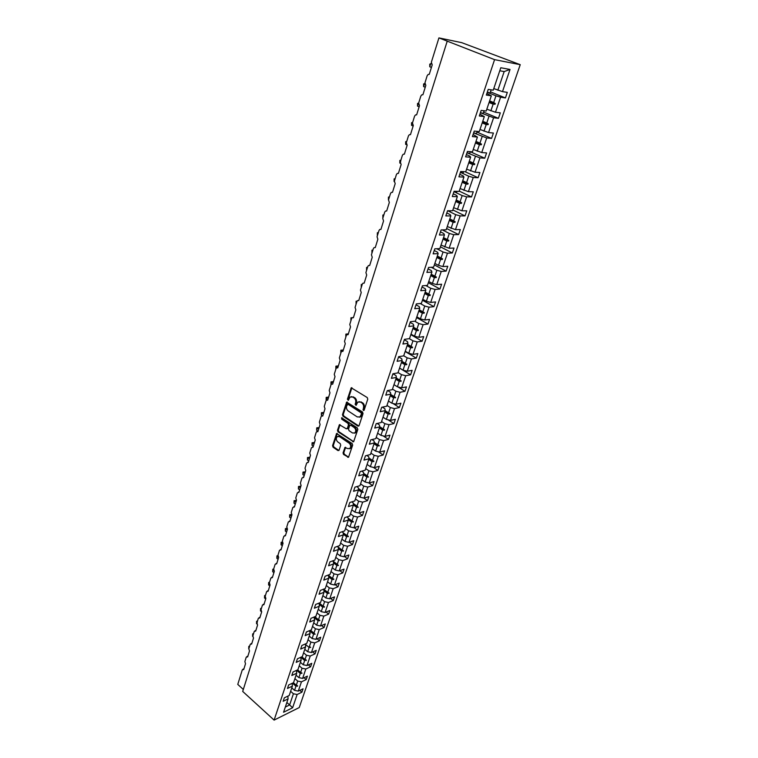 <?xml version="1.0" encoding="UTF-8"?>
<svg xmlns="http://www.w3.org/2000/svg" width="758" height="758" viewBox="0 0 758 758"><rect width="100%" height="100%" fill="white"/><g stroke="black" fill="none" stroke-linecap="round" stroke-linejoin="round"><path stroke-width="1.14" d="M363.328 410.485L364.153 410.154L367.763 399.153L367.251 397.562L351.248 387.812L347.401 399.239L348.329 400.338L350.101 397.012L352.735 397.031L353.986 397.836C355.549 399.087 356.089 400.764 355.606 402.868L355.142 404.279L356.08 405.388L357.861 402.072L360.543 402.081L361.803 402.905C363.385 404.166 363.925 405.852 363.433 407.965L363.328 410.485M343.052 452.886L343.545 454.43L348.519 457.301L352.678 445.107L352.176 443.544L336.609 433.51L332.563 445.647L333.046 447.192L337.973 450.584L339.101 450.157L340.721 445.164L340.228 443.62L337.765 441.933C336.012 440.114 335.851 438.323 337.282 436.57L339.48 436.617L349.182 443.222C350.954 445.041 351.125 446.832 349.694 448.594L347.439 448.556L344.985 447.428L343.052 452.886L343.81 452.687L344.303 454.241L348.633 457.197M494.576 59.645L274.112 720.1L299.258 707.546L520.234 64.676L494.576 59.645L438.929 37.9L431.349 62.26L432.231 64.856L429.255 74.369L428.185 74.426L427.161 75.734L424.963 82.812L425.825 85.389L422.907 94.759L421.808 94.816L420.832 96.077L418.662 103.05L419.515 105.618L416.635 114.846L415.536 114.903L414.588 116.126L412.456 122.995L413.309 125.544L410.466 134.649L409.348 134.697L408.448 135.881L406.335 142.656L407.179 145.185L404.384 154.149L403.256 154.206L402.384 155.352L400.309 162.023L401.143 164.543L398.395 173.383L397.249 173.43L396.415 174.529L394.368 181.115L395.202 183.616L392.483 192.333L391.336 192.371L390.531 193.442L388.513 199.932L389.337 202.424L386.656 211.008L385.5 211.046L384.732 212.088L382.743 218.484L383.557 220.957L380.914 229.428L379.749 229.466L379.009 230.47L377.048 236.771L377.863 239.234L375.257 247.582L374.082 247.61L373.372 248.586L371.439 254.802L372.244 257.256L369.677 265.489L368.502 265.518L367.81 266.465L365.906 272.586L366.701 275.031L364.172 283.141L362.987 283.17L362.333 284.079L360.448 290.125L361.234 292.55L358.742 300.556L357.558 300.575L356.923 301.466L355.066 307.426L355.843 309.842L353.389 317.735L352.195 317.744L351.589 318.606L349.76 324.49L350.528 326.887L348.102 334.676L346.918 334.685L346.321 335.519L344.52 341.327L345.288 343.706L342.891 351.399L341.697 351.39L341.128 352.205L339.357 357.928L340.115 360.306L337.746 367.886L336.561 367.876L336.012 368.672L334.25 374.319L335.008 376.679L332.677 384.164L331.483 384.145L330.952 384.912L329.218 390.484L329.967 392.834L327.664 400.215L326.48 400.196L325.968 400.944L324.253 406.44L325.002 408.78L322.728 416.066L321.544 416.038L321.041 416.758L319.355 422.187L320.094 424.518L317.848 431.709L316.664 431.672L316.19 432.373L314.523 437.736L315.252 440.047L313.035 447.144L311.396 447.788L309.747 453.076L310.477 455.378L308.288 462.389L306.658 463.005L305.029 468.226L305.758 470.51L303.598 477.426L301.987 478.023L300.376 483.178L301.097 485.452L298.965 492.283L297.373 492.852L295.791 497.94L296.492 500.204L294.388 506.95L292.815 507.49L291.252 512.522L291.953 514.777L289.878 521.438L288.315 521.949L286.77 526.914L287.471 529.16L285.415 535.735L283.871 536.228L282.346 541.136L283.037 543.363L281.01 549.863L279.484 550.336L277.978 555.178L278.669 557.395L276.661 563.81L275.145 564.265L273.657 569.05L274.349 571.257L272.368 577.596L270.871 578.022L269.393 582.75L270.075 584.949L268.124 591.212L266.636 591.619L265.186 596.281L265.859 598.469L263.926 604.657L262.457 605.045L261.027 609.65L261.69 611.829L259.786 617.941L258.326 618.31L256.915 622.868L257.578 625.028L255.692 631.073L254.252 631.423L252.85 635.924L253.513 638.075L251.647 644.044L250.225 644.376L248.832 648.82L249.496 650.97L247.658 656.864L246.236 657.177L244.872 661.573L245.516 663.705L243.706 669.532L242.304 669.826L237.766 684.398L243.318 689.458M274.112 720.1L242.702 691.429L447.144 41.406M357.899 426.1L359.074 425.636L363.035 413.574L362.523 411.992L346.652 402.147L342.483 414.626L342.976 416.18L357.899 426.1L358.847 426.015M357.823 429.445L353.598 441.81L337.983 431.785L337.49 430.241L339.423 424.717L346.226 428.753L347.372 428.298L348.462 424.925L347.96 423.362L341.716 419.193L341.593 417.772L357.312 427.872L357.823 429.445M490.454 91.86L505.425 97.924L507.32 92.381L502.488 91.623L510.03 69.471L500.792 67.746L493.24 90.174L488.228 89.387L486.323 95.072L491.336 95.821L486.2 111.038L481.188 110.384L479.312 115.983L484.324 116.599L479.274 131.589L474.252 131.068L472.405 136.582L477.426 137.065L472.452 151.827L467.43 151.439L465.611 156.868L470.633 157.219L465.734 171.763L460.703 171.498L458.912 176.851L463.943 177.078L459.111 191.404L454.08 191.262L452.318 196.53L457.349 196.644L452.592 210.752L447.561 210.733L445.818 215.926L450.849 215.916L446.168 229.826L441.128 229.911L439.413 235.027L444.453 234.914L439.829 248.615L434.798 248.814L433.112 253.864L438.143 253.627L433.595 267.138L428.554 267.451L426.887 272.416L431.927 272.075L427.436 285.396L422.405 285.804L420.756 290.702L425.797 290.267L421.372 303.389L416.341 303.901L414.721 308.733L419.752 308.193L415.393 321.127L410.362 321.743L408.761 326.509L413.792 325.864L409.5 338.627L404.469 339.338L402.896 344.028L407.927 343.289L403.682 355.872L398.651 356.677L397.107 361.301L402.128 360.476L397.95 372.879L392.919 373.779L391.393 378.346L396.415 377.427L392.293 389.659L387.272 390.645L385.765 395.145L390.787 394.141L386.713 406.212L381.7 407.283L380.213 411.717L385.225 410.628L381.217 422.538L376.195 423.684L374.727 428.071L379.749 426.896L375.788 438.636L370.776 439.877L369.326 444.197L374.338 442.937L370.435 454.525L365.422 455.842L363.992 460.106L369.004 458.77L365.148 470.206L360.145 471.599L358.733 475.806L363.736 474.394L359.936 485.679L354.934 487.148L353.541 491.298L358.543 489.81L354.782 500.953L349.789 502.488L348.415 506.581L353.408 505.027L349.703 516.018L344.719 517.629L343.365 521.665L348.348 520.045L344.691 530.894L339.707 532.571L338.371 536.56L343.355 534.873L339.745 545.58L334.771 547.323L333.444 551.265L338.419 549.503L334.856 560.077L329.891 561.886L328.584 565.771L333.548 563.952L330.033 574.393L325.068 576.26L323.78 580.097L328.745 578.221L325.267 588.53L320.312 590.454L319.042 594.244L323.998 592.301L320.568 602.487L315.612 604.467L314.362 608.219L319.308 606.21L315.915 616.263L310.979 618.31L309.738 622.005L314.674 619.949L311.33 629.879L306.393 631.982L305.171 635.63L310.107 633.517L306.8 643.324L301.874 645.475L300.661 649.085L305.588 646.915L302.328 656.599L297.401 658.816L296.207 662.378L301.125 660.152L297.903 669.721L292.995 671.986L291.811 675.501L296.719 673.227L293.536 682.683L288.627 684.995L287.462 688.472L292.37 686.142L289.215 695.484L284.326 697.853L283.17 701.283L288.068 698.914L287.86 696.138M299.817 690.377L301.892 692.196L303.048 688.814L298.292 691.106L301.457 681.83L297.704 681.072L294.9 678.637M291.773 687.913L294.559 690.358L298.292 691.106M304.072 677.718L306.223 679.575L307.388 676.145L302.622 678.401L305.825 669.011L302.054 668.243L299.221 665.808M296.056 675.198L298.87 677.633L302.622 678.401M308.373 664.899L310.591 666.794L311.784 663.335L307.009 665.533L310.24 656.03L306.459 655.244L303.598 652.827M300.395 662.321L303.238 664.757L307.009 665.533M312.722 651.937L315.025 653.87L316.228 650.364L311.443 652.505L314.722 642.888L310.913 642.092L308.023 639.686M304.782 649.303L307.653 651.719L311.443 652.505M317.119 638.805L319.506 640.785L320.719 637.232L315.934 639.326L319.251 629.595L315.423 628.78L312.504 626.383M309.226 636.123L312.116 638.53L315.934 639.326M321.572 625.511L324.045 627.539L325.267 623.938L320.482 625.985L323.837 616.131L319.99 615.307L317.043 612.919M313.727 622.773L316.645 625.17L320.482 625.985M326.073 612.066L328.631 614.122L329.882 610.484L325.078 612.473L328.479 602.496L324.604 601.663L321.638 599.294M318.275 609.271L321.221 611.649L325.078 612.473M330.63 598.441L333.283 600.554L334.543 596.868L329.739 598.801L333.179 588.701L329.285 587.848L326.291 585.489M322.889 595.589L325.864 597.967L329.739 598.801M335.235 584.655L337.992 586.806L339.262 583.082L334.449 584.958L337.935 574.725L334.022 573.863L331 571.523M327.551 581.746L330.554 584.105L334.449 584.958M339.887 570.689L342.749 572.896L344.047 569.125L339.224 570.935L342.758 560.579L338.826 559.698L335.766 557.367M332.279 567.723L335.311 570.073L339.224 570.935M344.596 556.543L347.581 558.807L348.888 554.989L344.066 556.742L347.638 546.253L343.677 545.362L340.598 543.041M337.064 553.53L340.124 555.86L344.066 556.742M349.353 542.226L352.461 544.547L353.787 540.672L348.964 542.358L352.584 531.737L348.604 530.837L345.487 528.534M341.905 539.156L345.004 541.468L348.964 542.358M354.175 527.71L357.416 530.098L358.752 526.175L353.92 527.795L357.587 517.041L353.588 516.122L350.442 513.839M346.813 524.593L349.94 526.886L353.92 527.795M359.036 513.014L362.428 515.459L363.783 511.489L358.941 513.052L362.656 502.147L358.638 501.218L355.464 498.944M351.788 509.85L354.934 512.124L358.941 513.052M363.878 498.072L367.497 500.64L368.881 496.623L364.029 498.11L367.791 487.062L363.745 486.115L360.543 483.869M356.819 494.908L360.003 497.172L364.029 498.11M368.653 482.846L372.642 485.632L374.035 481.557L369.193 482.969L373.002 471.789L368.928 470.822L365.697 468.586M361.926 479.776L365.138 482.022L369.193 482.969M373.457 467.411L377.854 470.424L379.265 466.293L374.414 467.639L378.27 456.307L374.177 455.321L370.908 453.104M367.09 464.436L370.34 466.672L374.414 467.639M378.299 451.759L383.131 455.008L384.562 450.83L379.701 452.1L383.614 440.616L379.502 439.621L376.195 437.423M372.33 448.907L375.608 451.114L379.701 452.1M383.169 435.897L388.475 439.403L389.925 435.158L385.064 436.352L389.034 424.717L384.893 423.703L381.558 421.533M377.636 433.169L380.942 435.357L385.064 436.352M388.058 419.799L393.895 423.58L395.363 419.288L390.503 420.406L394.52 408.609L390.351 407.577L386.987 405.416M383.008 417.213L386.353 419.382L390.503 420.406M392.966 403.474L399.381 407.548L400.878 403.199L396.008 404.232L400.082 392.274L395.894 391.223L392.483 389.091M388.456 401.048L391.839 403.19L396.008 404.232M397.893 386.912L404.952 391.299L406.459 386.893L401.588 387.84L405.719 375.722L401.503 374.651L398.064 372.548M393.98 384.657L397.4 386.788L401.588 387.84M399.561 368.113L410.59 374.831L412.115 370.359L407.254 371.231L411.433 358.941L407.198 357.852L403.72 355.767M399.58 368.047L403.029 370.15L407.254 371.231M405.16 351.494L416.303 358.136L417.857 353.607L412.987 354.384L417.232 341.924L412.968 340.825L409.273 338.655M405.255 351.21L408.742 353.294L412.987 354.384M410.836 334.648L422.102 341.214L423.675 336.618L418.804 337.31L423.106 324.68L418.814 323.552L414.73 321.212M411.007 334.145L414.531 336.192L418.804 337.31M416.597 317.564L427.976 324.054L429.578 319.393L424.707 319.99L429.066 307.18L424.745 306.043L420.216 303.503M416.843 316.835L420.406 318.862L424.707 319.99M422.433 300.253L433.936 306.658L435.556 301.93L430.686 302.433L435.111 289.442L430.762 288.277L425.731 285.529M422.756 299.277L426.356 301.286L430.686 302.433M428.346 282.696L439.981 289.016L441.62 284.222L436.75 284.629L441.241 271.449L436.864 270.265L431.255 267.28M428.753 281.483L432.401 283.454L436.75 284.629M434.343 264.893L446.102 271.127L447.77 266.266L442.899 266.56L447.457 253.2L443.051 251.997L436.779 248.738M434.846 263.424L438.522 265.376L442.899 266.56M440.436 246.833L452.318 252.973L454.014 248.046L449.143 248.245L453.758 234.686L449.333 233.455L442.274 229.892M441.014 245.109L449.143 248.245M446.604 228.528L458.628 234.573L460.333 229.57L455.473 229.655L460.153 215.907L455.7 214.656L447.722 210.733L450.271 211.359L450.479 210.743M447.277 226.538L455.473 229.655M452.867 209.947L465.024 215.897L466.757 210.819L461.897 210.8L466.653 196.843L462.172 195.573L453.957 191.651L456.667 192.343L456.998 191.348M453.625 207.683L461.897 210.8M459.215 191.101L471.504 196.947L473.276 191.802L468.416 191.67L473.238 177.505L468.728 176.207L460.419 172.36L463.147 173.051L463.621 171.649M460.078 188.562L468.416 191.67M465.109 171.734L478.09 177.723L479.88 172.502L475.029 172.246L479.918 157.882L466.975 152.784M466.615 169.157L475.029 172.246M470.311 151.742L484.769 158.223L486.589 152.917L481.737 152.548L486.712 137.956L473.636 132.915M473.248 149.459L481.737 152.548M476.924 132.072L491.554 138.42L493.401 133.038L488.55 132.546L493.6 117.736L480.392 112.743M479.985 129.466L488.55 132.546M483.642 112.118L498.432 118.324L500.308 112.866L495.467 112.241L500.593 97.204L505.425 97.924M486.825 109.18L495.467 112.241M493.771 88.582L502.488 91.623M438.929 37.9L461.717 42.656L520.234 64.676M286.865 702.476L289.622 704.94L293.412 693.76L290.627 691.305M293.412 693.76L297.136 694.508L301.892 692.196M306.223 679.575L301.457 681.83M292.37 686.142L292.095 683.356M310.591 666.794L305.825 669.011M296.719 673.227L296.378 670.423M315.025 653.87L310.24 656.03M301.125 660.152L300.718 657.328M319.506 640.785L314.722 642.888M305.588 646.915L305.55 644.452L309.103 647.436L310.666 647.436L309.454 646.403L310.913 642.092M324.045 627.539L319.251 629.595M310.107 633.517L309.529 630.647M328.631 614.122L323.837 616.131M314.674 619.949L314.011 617.059M333.283 600.554L328.479 602.496M319.308 606.21L319.222 603.832L318.549 603.292M337.992 586.806L333.179 588.701M323.998 592.301L323.893 589.951L323.135 589.354M342.749 572.896L337.935 574.725M328.745 578.221L328.621 575.9L327.778 575.246M347.581 558.807L342.758 560.579M333.548 563.952L333.416 561.669L332.468 560.948M352.461 544.547L347.638 546.253M338.419 549.503L338.267 547.257L337.215 546.471M357.416 530.098L352.584 531.737M343.355 534.873L343.175 532.666L342.019 531.794M362.428 515.459L357.587 517.041M348.348 520.045L348.159 517.875L346.87 516.937M367.497 500.64L362.656 502.147M353.408 505.027L353.2 502.895L351.778 501.872M372.642 485.632L367.791 487.062M358.543 489.81L358.307 487.716L356.743 486.617M377.854 470.424L373.002 471.789M363.736 474.394L363.48 472.338L361.765 471.144M383.131 455.008L378.27 456.307M369.004 458.77L368.729 456.761L366.834 455.473M388.475 439.403L383.614 440.616M374.338 442.937L374.045 440.966L371.96 439.583M393.895 423.58L389.034 424.717M379.749 426.896L379.436 424.973L377.143 423.466M399.381 407.548L394.52 408.609M385.225 410.628L384.893 408.751L382.373 407.131M404.952 391.299L400.082 392.274M390.787 394.141L390.427 392.312L387.66 390.569M410.59 374.831L405.719 375.722M396.415 377.427L396.036 375.646L392.985 373.77M416.303 358.136L411.433 358.941M402.128 360.476L401.721 358.742L398.594 356.857M422.102 341.214L417.232 341.924M407.927 343.289L407.491 341.612L404.327 339.745M427.976 324.054L423.106 324.68M413.792 325.864L413.337 324.234L410.144 322.396M433.936 306.658L429.066 307.18M419.752 308.193L419.269 306.62L416.038 304.801M439.981 289.016L435.111 289.442M425.797 290.267L425.285 288.751L422.017 286.96M446.102 271.127L441.241 271.449M431.927 272.075L431.387 270.625L428.081 268.853M452.318 252.973L447.457 253.2M438.143 253.627L437.584 252.234L434.239 250.491M458.628 234.573L453.758 234.686M444.453 234.914L443.856 233.578L440.474 231.863M465.024 215.897L460.153 215.907M450.849 215.916L450.233 214.656L446.813 212.97M471.504 196.947L466.653 196.843M457.349 196.644L456.695 195.441L453.237 193.792M478.09 177.723L473.238 177.505M463.943 177.078L463.261 175.951L459.765 174.321M484.769 158.223L479.918 157.882M470.633 157.219L469.922 156.167L466.378 154.575M491.554 138.42L486.712 137.956M477.426 137.065L473.096 134.517M498.432 118.324L493.6 117.736M484.324 116.599L479.918 114.164M285.321 707.053L289.622 704.94L292.626 707.754L297.136 694.508M292.626 707.754L283.568 712.245L288.068 698.914M293.441 682.731L296.302 685.232L297.704 681.072M294.559 690.358L295.961 686.227L297.638 685.819L296.302 685.232M292.474 683.185L295.961 686.227M297.629 669.845L300.632 672.441L302.054 668.243M298.87 677.633L300.291 673.455L301.978 673.038L300.632 672.441M296.643 670.299L300.291 673.455M301.855 656.816L305.019 659.498L306.459 655.244M303.238 664.757L304.669 660.521L306.365 660.104L305.019 659.498M300.85 657.271L304.669 660.521M310.666 647.436L309.454 646.403M307.653 651.719L309.103 647.436M310.458 630.249L313.945 633.138L315.423 628.78M312.116 638.53L313.594 634.19L315.167 634.19L313.945 633.138M310.05 631.262L313.594 634.19M314.816 616.718L318.493 619.722L319.99 615.307M316.645 625.17L318.133 620.783L319.867 620.347L318.493 619.722M314.617 617.912L318.133 620.783M319.222 603.017L323.098 606.135L324.604 601.663M321.221 611.649L322.728 607.205L324.471 606.77L323.098 606.135M319.241 604.401L322.728 607.205M323.675 589.146L327.759 592.377L329.285 587.848M325.864 597.967L327.39 593.467L329.143 593.021L327.759 592.377M323.922 590.719L327.39 593.467M328.176 575.095L332.478 578.449L334.022 573.863M330.554 584.105L332.099 579.548L333.861 579.103L332.478 578.449M328.669 576.866L332.099 579.548M332.715 560.854L337.253 564.34L338.826 559.698M335.311 570.073L336.874 565.459L338.494 565.459L337.253 564.34M333.482 562.853L336.874 565.459M337.301 546.433L342.085 550.052L343.677 545.362M340.124 555.86L341.706 551.189L343.497 550.734L342.085 550.052M338.362 548.659L341.706 551.189M343.185 532.76L346.993 535.593L348.604 530.837M345.004 541.468L346.605 536.73L348.405 536.276L346.993 535.593M343.308 534.286L346.605 536.73M348.187 518.178L351.949 520.935L353.588 516.122M349.94 526.886L351.56 522.101L353.37 521.637L351.949 520.935M348.32 519.723L351.56 522.101M353.247 503.416L356.98 506.098L358.638 501.218M354.934 512.124L356.582 507.273L358.25 507.282L356.98 506.098M353.408 504.989L356.582 507.273M358.392 488.455L362.078 491.061L363.745 486.115M360.003 497.172L361.67 492.255L363.347 492.264L362.078 491.061M358.477 489.99L361.67 492.255M363.603 473.314L367.232 475.834L368.928 470.822M365.138 482.022L366.825 477.038L368.511 477.047L367.232 475.834M363.603 474.792L366.825 477.038M368.89 457.965L372.462 460.4L374.177 455.321M370.34 466.672L372.045 461.622L373.912 461.139L372.462 460.4M368.786 459.395L372.045 461.622M374.262 442.426L377.759 444.756L379.502 439.621M375.608 451.114L377.342 445.998L379.218 445.514L377.759 444.756M374.045 443.8L377.342 445.998M379.711 426.678L383.122 428.914L384.893 423.703M380.942 435.357L382.695 430.174L384.42 430.184L384.59 429.672L383.122 428.914M379.379 427.986L382.695 430.174M385.206 410.694L388.56 412.854L390.351 407.577M386.353 419.382L388.134 414.124L390.038 413.631L388.56 412.854M384.78 411.964L388.134 414.124M390.683 394.444L394.075 396.576L395.894 391.223M391.839 403.19L393.639 397.865L395.562 397.363L394.075 396.576M390.247 395.733L393.639 397.865M396.235 377.967L399.665 380.08L401.503 374.651M397.4 386.788L399.22 381.388L401.153 380.876L399.665 380.08M395.799 379.265L399.22 381.388M401.863 361.263L405.331 363.357L407.198 357.852M403.029 370.15L404.886 364.683L406.648 364.702L406.828 364.162L405.331 363.357M401.418 362.589L404.886 364.683M407.577 344.331L411.073 346.397L412.968 340.825M408.742 353.294L410.618 347.742L412.39 347.77L412.579 347.221L411.073 346.397M407.122 345.676L410.618 347.742M413.356 327.162L416.9 329.209L418.814 323.552M414.531 336.192L416.436 330.573L418.226 330.602L418.407 330.043L416.9 329.209M412.902 328.527L416.436 330.573M419.221 309.757L422.803 311.775L424.745 306.043M420.406 318.862L422.339 313.158L424.129 313.187L424.328 312.628L422.803 311.775M418.757 311.14L422.339 313.158M426.356 301.286L428.317 295.497L430.127 295.525L430.317 294.957L425.172 292.124L428.791 294.095L430.762 288.277M424.707 293.507L428.317 295.497M430.317 294.957L428.791 294.095M431.207 274.207L434.865 276.168L436.864 270.265M432.401 283.454L434.381 277.589L436.21 277.618L436.4 277.04L434.865 276.168M430.734 275.618L434.381 277.589M437.328 256.043L441.023 257.976L443.051 251.997M438.522 265.376L440.54 259.425L442.369 259.454L442.568 258.866L441.023 257.976M436.845 257.483L440.54 259.425M443.534 237.624L447.277 239.528L449.333 233.455M444.738 247.032L446.784 240.997L448.632 241.025L448.831 240.438L447.277 239.528M443.042 239.083L446.784 240.997M449.835 218.939L453.616 220.815L455.7 214.656M451.038 228.423L453.113 222.293L454.971 222.34L455.179 221.734L453.616 220.815M449.333 220.417L453.113 222.293M456.221 199.979L460.049 201.827L462.172 195.573M457.434 209.54L459.538 203.324L461.414 203.371L461.622 202.756L460.049 201.827M455.719 201.486L459.538 203.324M462.712 180.745L466.577 182.555L468.728 176.207M463.924 190.391L466.056 184.08L467.942 184.128L468.16 183.502L466.577 182.555M462.191 182.271L466.056 184.08M469.287 161.217L473.2 162.998L475.38 156.555M470.51 170.948L472.679 164.543L474.574 164.59L474.792 163.965L473.2 162.998M468.766 162.771L472.679 164.543M475.967 141.405L479.928 143.148L482.145 136.611M477.189 151.221L479.397 144.721L481.302 144.769L481.519 144.124L479.928 143.148M475.437 142.978L479.397 144.721M482.742 121.299L486.75 122.995L488.995 116.362M483.974 131.191L486.21 124.596L488.133 124.644L488.351 123.999L486.75 122.995M482.211 122.891L486.21 124.596M486.844 93.499L491.336 95.821M489.63 100.88L493.676 102.548L495.959 95.811L487.261 92.268M490.862 110.858L493.126 104.168L495.069 104.216L495.296 103.562L493.676 102.548M489.081 102.501L493.126 104.168M495.959 95.811L500.593 97.204M497.854 90.221L504.174 71.565L499.778 70.759M510.03 69.471L504.174 71.565M489.526 101.184L495.296 103.562M489.298 101.847L495.069 104.216M482.656 121.564L488.351 123.999M482.439 122.218L488.133 124.644M475.882 141.651L481.519 144.124M475.673 142.286L481.302 144.769M469.221 161.435L474.792 163.965M469.003 162.06L474.574 164.59M462.645 180.925L468.16 183.502M462.437 181.541L467.942 184.128M456.174 200.131L461.622 202.756M455.965 200.747L461.414 203.371M449.797 219.062L455.179 221.734M449.589 219.668L454.971 222.34M443.506 237.718L448.831 240.438M443.307 238.315L448.632 241.025M437.309 256.109L442.568 258.866M437.11 256.697L442.369 259.454M431.198 274.244L436.4 277.04M430.999 274.822L436.21 277.618M424.973 292.692L430.127 295.525M419.041 310.306L424.129 313.187M413.186 327.683L418.226 330.602M407.406 344.824L412.39 347.77M401.712 361.727L406.648 364.702M396.093 378.394L400.973 381.407M390.55 394.842L395.382 397.884M385.083 411.073L389.858 414.143M379.682 427.086L384.42 430.184M374.329 442.861L379.047 446.017M368.947 458.363L373.741 461.631M363.651 473.674L368.511 477.047M358.43 488.787L363.347 492.264M353.275 503.71L358.25 507.282M348.206 518.444L353.209 522.101M343.203 532.997L348.244 536.74M338.267 547.361L343.336 551.189M332.572 560.911L338.494 565.459M328.053 575.133L333.709 579.548M323.581 589.184L328.991 593.467M319.156 603.046L324.32 607.205M314.769 616.747L319.715 620.783M310.42 630.268L315.167 634.19M305.038 659.507L306.223 660.521M300.708 672.479L301.836 673.445M296.425 685.289L297.496 686.227M364.077 410.315L364.191 407.804C364.683 405.691 364.143 404.005 362.57 402.744L361.803 402.905M359.112 401.645L362.57 402.744M351.352 396.605L354.753 397.685C356.317 398.935 356.847 400.612 356.364 402.716L356.241 405.208M351.92 387.745L348.168 399.087L348.49 400.158M347.325 402.081L343.251 414.455L343.744 416.009L358.657 425.92M361.481 413.925L361.121 412.826L347.922 404.185L346.643 405.994C346.169 408.079 346.7 409.737 348.244 410.997L357.236 416.919L359.936 416.938L361.481 413.925L362.239 413.764L361.888 412.655L361.121 412.826M347.733 404.099L348.689 404.023L361.888 412.655M359.472 417.203L360.704 416.777L361.756 415.251L360.988 415.412M362.239 413.764L361.756 415.251M340.077 424.651L338.257 430.061L338.75 431.605L353.711 441.706M347.155 428.668L348.13 428.128L349.23 424.755L348.727 423.191L342.483 419.022L341.716 419.193M342.199 417.8L342.483 419.022M352.479 432.96L354.744 432.989C356.213 431.198 356.042 429.379 354.242 427.55L350.774 425.238L349.618 425.693L348.528 429.075L349.021 430.639L352.479 432.96M354.441 433.169L355.502 432.809C356.971 431.018 356.8 429.208 355.009 427.379L354.242 427.55M350.471 425.115L351.541 425.067L355.009 427.379M345.629 447.343L343.81 452.687M349.429 448.764L350.452 448.404C351.883 446.642 351.712 444.851 349.94 443.032L349.182 443.222M338.314 436.238L340.238 436.437L349.94 443.032M337.263 433.434L333.321 445.467L333.814 447.002L338.921 450.498M431.302 63.672L430.752 63.577L429.758 66.77L431.416 67.443M429.758 66.77L429.777 64.127L431.34 63.805M487.299 92.144L490.085 92.94L491.127 89.842M424.84 83.465L423.599 86.583L425.238 87.265M423.599 86.583L423.618 83.939L424.84 83.532M480.43 112.648L483.197 113.425L484.097 110.763M418.672 103.012L417.525 106.101L419.146 106.812M417.525 106.101L417.544 103.476L418.653 103.069M473.665 132.839L476.422 133.597L477.161 131.371M412.674 122.303L411.537 125.345L413.138 126.065M411.537 125.345L411.566 122.72L412.655 122.36M466.994 152.728L469.733 153.467L470.339 151.666M406.752 141.32L405.634 144.323L406.705 144.816M405.634 144.323L405.663 141.708L406.733 141.376M400.925 160.061L400.243 163.235M399.817 163.036L399.845 160.421L400.897 160.127M395.164 178.547L394.274 181.579M394.075 181.484L394.113 178.879L395.145 178.623M389.498 196.777L388.57 199.752M388.418 199.676L388.456 197.08L389.47 196.853M442.975 229.882L444.046 229.863M383.899 214.76L382.989 217.698M382.828 217.622L382.875 215.026L383.88 214.836M378.384 232.498L377.475 235.397M377.323 235.321L377.37 232.734L378.356 232.583M372.936 249.988L372.045 252.859M371.894 252.784L371.941 250.206L372.908 250.083M367.564 267.252L366.683 270.085M366.531 270.009L366.588 267.432L367.535 267.347M362.267 284.278L361.395 287.083M361.244 286.998L361.301 284.44L362.239 284.383M357.094 301.078L356.175 303.863M356.033 303.769L356.089 301.22L357.027 301.201M352.574 317.593L351.703 317.687L351.03 320.407M350.878 320.321L350.945 317.773L352.025 317.877M348.367 333.833L346.605 334.051L345.942 336.741M345.8 336.656L345.866 334.117L347.363 334.515M345.866 334.117L348.367 333.823M340.787 352.773L340.844 350.243L343.336 349.95L341.583 350.205L340.929 352.868M340.844 350.243L342.986 351.077M335.832 368.691L335.898 366.161L338.381 365.868L336.618 366.152L335.974 368.776M335.898 366.161L338.011 367.033M333.473 381.587L331.729 381.899L331.132 384.524M330.943 384.401L331.019 381.88L333.103 382.79M331.019 381.88L333.482 381.577M326.12 399.911L326.196 397.4L328.64 397.088L326.887 397.438L326.518 400.167M326.196 397.4L328.252 398.338M321.354 415.223L321.43 412.712L323.865 412.409L322.122 412.778L321.354 415.223L322.33 415.877M321.43 412.712L323.467 413.688M319.146 427.54L317.403 427.929L316.654 430.336L317.99 431.255M316.654 430.336L316.73 427.844L318.748 428.848M316.73 427.844L319.156 427.531M312.012 445.268L312.088 442.776L314.494 442.464L312.751 442.89L312.012 445.268L313.338 446.197M312.088 442.776L314.077 443.809M307.426 460.011L307.502 457.529L309.899 457.216L308.155 457.661L307.426 460.011L308.733 460.949M307.502 457.529L309.472 458.599M305.351 471.798L303.617 472.253L302.897 474.574L304.195 475.512M302.897 474.574L302.973 472.101L304.915 473.191M302.973 472.101L305.36 471.779M300.869 486.191L299.135 486.664L298.415 488.957L299.704 489.905M298.415 488.957L298.5 486.494L300.424 487.612M298.5 486.494L300.869 486.162M296.435 500.403L294.701 500.905L294 503.17L295.279 504.117M294 503.17L294.085 500.706L295.98 501.853M294.085 500.706L296.444 500.375M291.716 514.549L290.333 514.966L289.632 517.202L290.892 518.169M289.632 517.202L289.717 514.748L291.593 515.923M289.717 514.748L291.631 514.445M286.969 528.553L286.003 528.857L285.321 531.074L286.571 532.04M285.321 531.074L285.406 528.62L287.263 529.823M285.406 528.62L286.875 528.345M282.383 542.377L281.057 544.765L282.298 545.741M281.057 544.765L281.152 542.33L282.98 543.562M281.152 542.33L282.308 542.065M277.921 556.012L276.85 558.305L278.072 559.29M276.85 558.305L276.935 555.879L278.082 556.599M276.935 555.879L277.902 555.614M273.591 569.466L272.681 571.684L273.903 572.669M272.681 571.684L272.776 569.258L273.591 569.751M272.776 569.258L273.676 568.993M269.403 582.731L268.569 584.901L269.782 585.896M268.569 584.901L268.664 582.485L269.355 582.902M268.664 582.485L269.564 582.21M265.328 595.816L264.504 597.967L265.707 598.962M264.504 597.967L264.608 595.561L265.281 595.987M264.608 595.561L265.499 595.276M261.302 608.75L260.487 610.882L261.681 611.877M260.487 610.882L260.591 608.475L261.254 608.92M260.591 608.475L261.482 608.191M257.332 621.541L256.934 623.995M256.517 623.644L256.621 621.247L257.275 621.712M256.621 621.247L257.512 620.954M253.399 634.171L252.784 636.417M252.594 636.256L252.698 633.868L253.343 634.351M252.698 633.868L253.579 633.574M249.505 646.669L248.832 648.829M248.719 648.725L248.823 646.347L249.448 646.839M248.823 646.347L249.704 646.043M364.191 407.804L363.433 407.965M361.301 401.93L360.543 402.081M355.909 404.128L355.142 404.279M356.364 402.716L355.606 402.868M354.753 397.685L353.986 397.836M353.503 396.879L352.735 397.031M348.168 399.087L347.401 399.239M351.665 388.172L350.897 388.314M363.726 409.216L362.968 409.377M343.744 416.009L342.976 416.18M343.251 414.455L342.483 414.626M347.079 402.479L346.321 402.64M348.689 404.023L347.922 404.185M353.512 441.611L352.754 441.791M338.75 431.605L337.983 431.785M338.257 430.061L337.49 430.241M339.868 425.02L339.101 425.191M348.13 428.128L347.372 428.298M349.23 424.755L348.462 424.925M348.727 423.191L347.96 423.362M351.541 425.067L350.774 425.238M345.44 447.694L344.672 447.874M340.238 436.437L339.48 436.617M338.741 450.394L337.973 450.584M333.814 447.002L333.046 447.192M333.321 445.467L332.563 445.647M337.064 433.794L336.296 433.974M348.434 457.093L347.676 457.282M344.303 454.241L343.545 454.43M327.75 399.949L327.276 400.044M322.823 415.772L322.302 415.877M317.953 431.387L317.394 431.51M313.149 446.794L312.542 446.936M308.402 462.01L307.767 462.172M303.721 477.028L303.048 477.208M299.097 491.857L298.396 492.056M294.53 506.496L293.801 506.714M290.03 520.954L289.262 521.191M285.576 535.233L284.781 535.48M281.18 549.332L280.356 549.607M276.841 563.251L275.988 563.545M272.548 577.009L271.677 577.321M268.313 590.596L267.413 590.927M264.125 604.022L263.206 604.372M259.994 617.287L259.056 617.656M255.91 630.391L254.944 630.779M251.864 643.343L250.889 643.75M247.875 656.144L246.881 656.561M243.934 668.793L242.92 669.229M351.816 387.708L351.248 387.812M347.202 402.043L346.652 402.147M360.704 416.777L359.936 416.938M339.935 424.603L339.423 424.717M347.818 428.592L347.05 428.763M355.502 432.809L354.744 432.989M345.477 447.305L344.985 447.428M350.452 448.404L349.694 448.594M337.111 433.396L336.609 433.51"/></g></svg>
